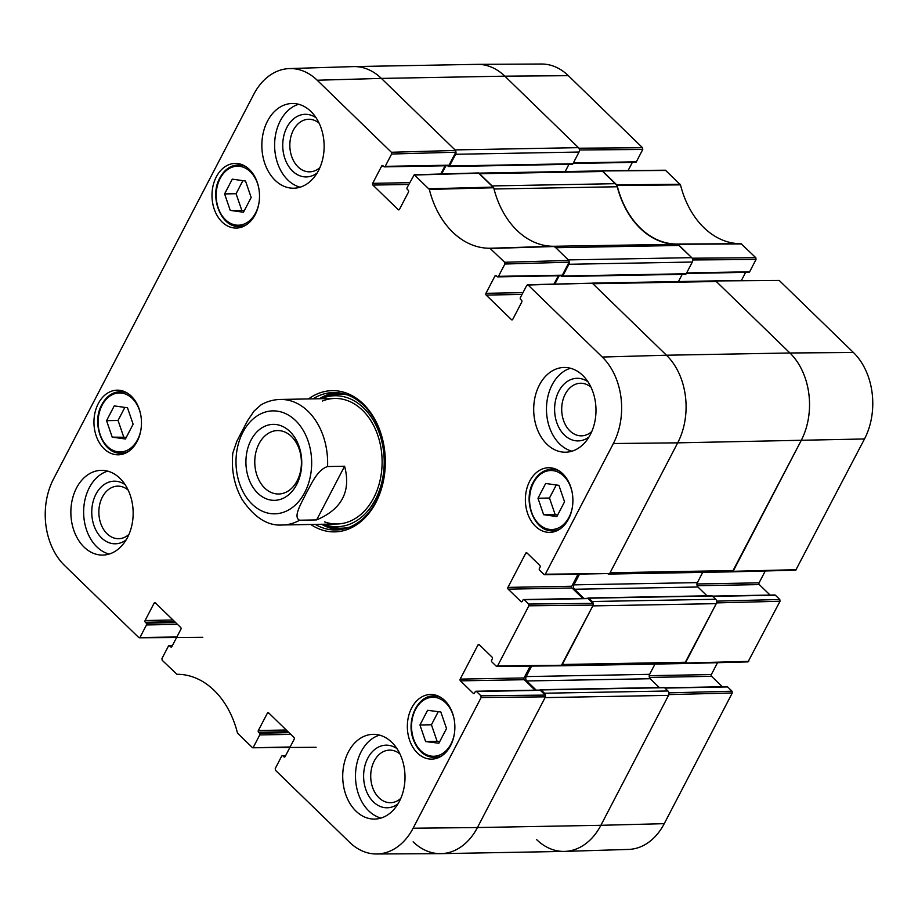 <?xml version="1.0" encoding="UTF-8"?>
<svg xmlns="http://www.w3.org/2000/svg" width="918" height="918" viewBox="0 0 918 918"><rect width="100%" height="100%" fill="white"/><g stroke="black" fill="none" stroke-linecap="round" stroke-linejoin="round"><path stroke-width="1.38" d="M603.011 171.494L615.565 183.68L492.117 185.918L479.563 173.732L603.011 171.494A3.144 2.306 -91 0 0 601.634 170.909L478.944 173.123M494.01 188.993L617.263 186.756A6.277 4.613 -91 0 0 615.565 183.68M617.263 186.756A84.754 62.286 -91 0 0 676.509 244.291L553.967 246.265A84.754 62.286 89 0 1 493.7 187.754L478.439 172.951L414.248 174.764L429.337 189.418A85.569 62.894 -91 0 0 489.925 248.25L504.671 262.273L504.889 264.017L569.091 262.192L568.862 260.448L554.518 246.506L490.476 248.491M553.061 246.529A6.277 4.613 89 0 1 555.757 247.711L679.194 245.473A6.277 4.613 -91 0 0 676.509 244.291M679.194 245.473L691.747 257.66L568.299 259.897L555.757 247.711M569.229 261.802A3.144 2.306 89 0 1 568.862 264.269L692.31 262.043A3.144 2.306 -91 0 0 691.747 257.66M692.31 262.043L686.205 273.759A1.251 0.918 89 0 1 685.471 274.275L562.023 276.513A1.251 0.918 -91 0 0 562.757 275.997L568.862 264.269M682.212 274.344L678.448 281.562M716.292 281.493L789.916 352.982L666.468 355.22A62.78 46.141 89 0 1 677.702 442.843A62.78 46.141 -91 0 0 666.468 355.22L592.844 283.731L716.292 281.493A3.144 2.306 -91 0 0 714.904 280.897L592.213 283.123M714.686 280.908L715.719 280.942L789.916 352.982A62.78 46.141 89 0 1 801.15 440.606L733.505 570.537L610.068 572.775L677.702 442.843L613.362 443.52L545.326 574.209L544.041 574.496L539.623 570.216A1.251 0.918 89 0 1 539.394 568.46L540.059 567.186A1.251 0.918 -91 0 0 539.83 565.431L527.001 552.969A1.251 0.918 -91 0 0 525.716 553.256L527.265 553.221M608.416 574.06A3.144 2.306 89 0 1 608.232 574.083L731.68 571.845A3.144 2.306 -91 0 0 733.505 570.537M702.718 572.362L697.37 582.62A3.144 2.306 -91 0 0 697.932 587.004L707.021 595.828M592.259 601.508L588.863 598.215A1.251 0.918 -91 0 0 588.312 597.974L711.76 595.736A1.251 0.918 89 0 1 712.311 595.977L715.707 599.27L592.259 601.508A3.144 2.306 89 0 1 593.223 603.688M716.269 603.654L685.769 662.257L562.321 664.494L592.821 605.891L716.269 603.654A3.144 2.306 -91 0 0 715.707 599.27M560.668 665.779A3.144 2.306 89 0 1 560.485 665.791L683.933 663.553A3.144 2.306 -91 0 0 685.769 662.257M654.97 664.081L649.623 674.34A3.144 2.306 -91 0 0 650.185 678.723L659.273 687.548M544.512 693.228L541.115 689.934A1.251 0.918 -91 0 0 540.564 689.693L664.012 687.456A1.251 0.918 89 0 1 664.563 687.697L667.96 690.99L544.512 693.228A3.144 2.306 89 0 1 545.476 695.408M480.906 695.764L476.488 691.484L540.346 690.325L545.246 695.098L480.906 695.764L481.135 697.519L413.1 828.22A61.954 45.533 89 0 1 376.518 853.981L440.388 853.648A62.78 46.141 -91 0 0 477.44 827.543L545.074 697.611L668.522 695.374A3.144 2.306 -91 0 0 667.96 690.99M668.522 695.374L600.888 825.305A62.78 46.141 89 0 1 564.26 851.411L440.824 853.648A62.78 46.141 89 0 1 413.157 841.829M579.442 149.967L642.761 149.473L642.543 147.729L568.345 75.678A61.954 45.533 -91 0 0 541.482 64.019L477.612 64.352A62.78 46.141 89 0 1 504.843 76.171L381.395 78.409A62.78 46.141 89 0 0 353.74 66.589L477.176 64.352A62.78 46.141 89 0 1 504.843 76.171L578.466 147.66L455.03 149.898L381.395 78.409A62.78 46.141 -91 0 0 353.304 66.601L289.468 68.575A61.954 45.533 89 0 1 317.203 80.233L391.389 152.273L391.619 154.029L455.821 152.204L455.592 150.449L381.395 78.409L317.203 80.233M447.628 165.733L448.202 166.284A1.251 0.918 -91 0 0 449.487 165.997L455.592 154.281L579.029 152.044A3.144 2.306 -91 0 0 578.466 147.66M579.029 152.044L572.935 163.76A1.251 0.918 89 0 1 572.201 164.288L448.753 166.525M568.931 164.345L565.178 171.563M441.627 173.995L445.918 165.756M455.959 151.814A3.144 2.306 89 0 1 455.592 154.281M668.924 693.17L668.924 694.605L600.888 825.305L477.44 827.543A62.78 46.141 89 0 1 440.824 853.648M540.564 689.693A1.251 0.918 -91 0 0 539.899 690.095M536.215 690.152L526.748 680.961A3.144 2.306 89 0 1 526.186 676.577L531.648 666.089M588.312 597.974A1.251 0.918 -91 0 0 587.646 598.375M583.963 598.433L574.496 589.241A3.144 2.306 89 0 1 573.934 584.858L579.384 574.37M554.908 283.983L559.188 275.756M560.898 275.721L561.472 276.284A1.251 0.918 -91 0 0 562.023 276.513M297.168 480.803A31.717 23.317 89 0 1 278.659 493.999A31.717 23.317 89 0 1 254.779 462.695A31.717 23.317 89 0 1 277.511 430.565A31.717 23.317 89 0 1 298.648 447.628A31.717 23.317 89 0 1 297.168 480.803M296.686 484.543A38.005 27.93 -91 0 0 276.307 424.552A38.005 27.93 -91 0 0 248.503 477.968A38.005 27.93 -91 0 0 296.686 484.543M316.641 519.909L299.612 520.219C292.475 517.041 301.907 502.456 306.038 493.517C311.225 484.555 316.951 470.039 327.565 466.539L344.594 466.229L316.641 519.909C341.898 509.134 351.204 491.245 344.594 466.229M327.565 466.539A62.78 46.141 89 0 0 308.023 411.264A62.78 46.141 89 0 0 280.357 399.445C273.564 399.605 267.138 401.396 261.079 404.815L254.045 411.046L247.39 420.995L236.775 441.374L232.816 453.102C231.175 470.073 234.297 485.565 242.168 499.564C254.447 517.718 267.941 526.186 282.629 524.981L337.113 523.994M740.964 243.706A85.569 62.894 89 0 1 680.49 184.862L665.401 170.22L601.898 170.714L617.148 185.516A84.754 62.286 -91 0 0 677.105 244.039A84.754 62.286 -91 0 0 677.404 244.039L692.31 258.21L692.677 259.564M692.711 259.955L756.042 259.473L755.812 257.717L741.078 243.706L677.404 244.039L741.078 243.706M756.042 259.473L749.627 271.797L686.63 272.933M686.366 273.449L748.893 272.313A1.251 0.918 -91 0 0 749.627 271.797M745.623 272.382L741.4 280.506M853.419 352.501L789.916 352.982A62.78 46.141 89 0 1 801.15 440.606L732.38 571.822L795.745 570.181L864.504 438.965A61.954 45.533 -91 0 0 853.419 352.501L779.221 280.449L715.179 280.701M765.268 570.973L759.083 582.838L696.98 583.974M697.164 585.718L759.312 584.594A1.251 0.918 89 0 1 759.083 582.838M759.312 584.594L770.099 595.071M712.701 596.356L775.389 595.22A1.251 0.918 -91 0 0 774.826 594.979L712.448 596.115M775.389 595.22L779.795 599.5L716.625 601.129M716.671 601.451L716.671 602.896L684.644 663.542L747.998 661.901L780.025 601.256L779.795 599.5M717.52 662.693L711.347 674.558L649.233 675.682M649.416 677.438L711.565 676.314A1.251 0.918 89 0 1 711.347 674.558M711.565 676.314L722.351 686.779M664.953 688.064L727.641 686.939A1.251 0.918 -91 0 0 727.09 686.698L664.701 687.823M727.641 686.939L732.048 691.22L668.878 692.849M664.242 823.664L600.888 825.305A62.78 46.141 89 0 1 564.696 851.399L628.532 849.425A61.954 45.533 -91 0 0 664.242 823.664L732.277 692.975L732.048 691.22M642.761 149.473L636.346 161.809L573.36 162.945M573.096 163.461L635.612 162.325A1.251 0.918 -91 0 0 636.346 161.809M632.353 162.383L628.119 170.507M568.345 75.678L504.843 76.171L579.04 148.211L579.396 149.577M564.696 851.399A62.78 46.141 89 0 1 536.605 839.591M290.145 746.977L252.599 747.78L237.51 733.138A85.569 62.894 -91 0 0 177.036 674.294A85.569 62.894 -91 0 0 176.922 674.294L162.188 660.283L161.958 658.527L168.373 646.203A1.251 0.918 89 0 1 169.658 645.916L172.251 645.87M253.334 747.252L259.748 734.928L290.776 734.366M288.998 732.644L259.53 733.184A1.251 0.918 89 0 1 259.748 734.928M259.53 733.184L258.578 732.266L288.057 731.726M286.278 730.005L258.36 730.51A1.251 0.918 -91 0 0 258.578 732.266M258.36 730.51L267.379 713.183L268.928 713.16M284.982 756.811L283.88 756.822A1.251 0.918 -91 0 0 285.165 756.547L294.185 739.22A1.251 0.918 -91 0 0 293.955 737.464L268.664 712.896A1.251 0.918 -91 0 0 267.379 713.183M283.88 756.822L282.939 755.916L285.521 755.87M376.518 853.981A61.954 45.533 89 0 1 349.655 842.322L275.457 770.271L275.239 768.527L281.654 756.191A1.251 0.918 89 0 1 282.939 755.916M474.354 693.308L473.263 693.331A1.251 0.918 -91 0 0 474.549 693.044L475.203 691.77A1.251 0.918 89 0 1 476.488 691.484M473.263 693.331L460.423 680.858L524.27 679.71A1.251 0.918 89 0 1 524.052 677.954L460.193 679.113A1.251 0.918 -91 0 0 460.423 680.858M460.193 679.113L477.968 644.975L479.517 644.941M528.653 604.055L524.235 599.764L588.082 598.605L592.994 603.378L528.653 604.055L528.871 605.8L497.579 665.929L496.294 666.216L491.876 661.935A1.251 0.918 89 0 1 491.646 660.18L492.312 658.906A1.251 0.918 -91 0 0 492.094 657.15L479.253 644.688A1.251 0.918 -91 0 0 477.968 644.975M522.101 601.588L520.999 601.611A1.251 0.918 -91 0 0 522.285 601.324L522.95 600.051A1.251 0.918 89 0 1 524.235 599.764M520.999 601.611L508.17 589.149L572.017 587.99A1.251 0.918 89 0 1 571.788 586.235L507.941 587.394A1.251 0.918 -91 0 0 508.17 589.149M507.941 587.394L525.716 553.256M512.565 319.625L511.464 319.648A1.251 0.918 -91 0 0 512.749 319.361L521.768 302.033A1.251 0.918 -91 0 0 521.539 300.278L520.598 299.36A1.251 0.918 89 0 1 520.38 297.616L526.794 285.28L528.079 285.005L602.277 357.045A61.954 45.533 89 0 1 613.362 443.52M511.464 319.648L486.173 295.08L522.032 294.426M522.962 292.658L485.943 293.324A1.251 0.918 -91 0 0 486.173 295.08M485.943 293.324L494.963 275.997L496.512 275.974M569.091 262.192L562.332 275.193L498.474 276.341A1.251 0.918 89 0 1 497.189 276.628L496.248 275.71A1.251 0.918 -91 0 0 494.963 275.997M498.474 276.341L504.889 264.017M399.284 209.625L398.194 209.648A1.251 0.918 -91 0 0 399.479 209.361L408.499 192.034A1.251 0.918 -91 0 0 408.269 190.29L407.328 189.372A1.251 0.918 89 0 1 407.099 187.616L414.248 174.764M398.194 209.648L372.892 185.08L408.762 184.438M409.68 182.659L372.674 183.336A1.251 0.918 -91 0 0 372.892 185.08M372.674 183.336L381.693 166.009L383.242 165.974M455.821 152.204L449.051 165.194L385.204 166.353A1.251 0.918 89 0 1 383.919 166.64L382.978 165.722A1.251 0.918 -91 0 0 381.693 166.009M385.204 166.353L391.619 154.029M176.876 636.977L138.779 637.551L64.581 565.499A61.954 45.533 89 0 1 53.496 479.035L253.758 94.336A61.954 45.533 89 0 1 289.468 68.575M140.064 637.264L146.478 624.94L177.495 624.378M175.728 622.656L146.249 623.184A1.251 0.918 89 0 1 146.478 624.94M146.249 623.184L145.308 622.266L174.776 621.738M173.009 620.006L145.09 620.522A1.251 0.918 -91 0 0 145.308 622.266M145.09 620.522L154.109 603.195L155.658 603.16M171.7 646.811L170.61 646.834A1.251 0.918 -91 0 0 171.895 646.547L180.915 629.22A1.251 0.918 -91 0 0 180.685 627.476L155.394 602.908A1.251 0.918 -91 0 0 154.109 603.195M170.61 646.834L169.658 645.916M255.193 214.628A32.337 23.765 89 0 1 236.339 228.066A32.337 23.765 89 0 1 211.989 196.177A32.337 23.765 89 0 1 235.169 163.415A32.337 23.765 89 0 1 256.696 180.812A32.337 23.765 89 0 1 255.193 214.628M568.586 518.945A32.337 23.765 89 0 1 549.721 532.383A32.337 23.765 89 0 1 525.383 500.494A32.337 23.765 89 0 1 548.551 467.732A32.337 23.765 89 0 1 570.089 485.129A32.337 23.765 89 0 1 568.586 518.945M450.554 745.691A32.337 23.765 89 0 1 431.689 759.129A32.337 23.765 89 0 1 407.351 727.24A32.337 23.765 89 0 1 430.519 694.478A32.337 23.765 89 0 1 452.058 711.875A32.337 23.765 89 0 1 450.554 745.691M137.161 441.374A32.337 23.765 89 0 1 118.296 454.812A32.337 23.765 89 0 1 93.957 422.923A32.337 23.765 89 0 1 117.125 390.161A32.337 23.765 89 0 1 138.664 407.558A32.337 23.765 89 0 1 137.161 441.374M318.477 170.599A42.377 31.143 89 0 1 293.76 188.213A42.377 31.143 89 0 1 261.848 146.41A42.377 31.143 89 0 1 292.222 103.482A42.377 31.143 89 0 1 320.451 126.271A42.377 31.143 89 0 1 318.477 170.599M590.331 434.581A42.377 31.143 89 0 1 565.614 452.207A42.377 31.143 89 0 1 533.702 410.392A42.377 31.143 89 0 1 564.077 367.464A42.377 31.143 89 0 1 592.305 390.253A42.377 31.143 89 0 1 590.331 434.581M399.353 801.448A42.377 31.143 89 0 1 374.636 819.074A42.377 31.143 89 0 1 342.724 777.259A42.377 31.143 89 0 1 373.098 734.331A42.377 31.143 89 0 1 401.327 757.132A42.377 31.143 89 0 1 399.353 801.448M127.499 537.466A42.377 31.143 89 0 1 102.782 555.08A42.377 31.143 89 0 1 70.87 513.277A42.377 31.143 89 0 1 101.244 470.349A42.377 31.143 89 0 1 129.472 493.138A42.377 31.143 89 0 1 127.499 537.466M310.789 524.476A70.629 51.901 -91 0 0 385.319 460.331A70.629 51.901 -91 0 0 308.517 398.94M125.433 438.999L112.203 437.129L106.557 420.673L114.245 405.905L127.487 407.776L133.121 424.231L125.433 438.999M446.515 728.548L438.873 743.224L425.619 741.549L419.951 724.979L427.593 710.303L440.835 711.989L446.515 728.548M556.859 516.57L543.628 514.7L537.982 498.244L545.671 483.476L558.913 485.347L564.547 501.802L556.859 516.57M243.477 212.253L230.234 210.383L224.6 193.927L232.288 179.159L245.519 181.03L251.165 197.485L243.477 212.253M384.47 166.869L448.317 165.722A1.251 0.918 -91 0 0 449.051 165.194M445.058 165.779L440.766 174.018M497.74 276.869L561.598 275.71A1.251 0.918 -91 0 0 562.332 275.193M558.328 275.767L554.036 284.006M602.277 357.045L666.468 355.22L592.271 283.18L527.517 284.764M544.581 574.737L609.667 573.532L677.702 442.843L864.504 438.965M577.961 574.381L571.788 586.235M572.017 587.99L582.792 598.456M588.082 598.605A1.251 0.918 -91 0 0 587.531 598.375L523.685 599.534M496.833 666.457L561.185 665.779L593.223 605.123L592.994 603.378M530.214 666.101L524.052 677.954M524.27 679.71L535.056 690.175M540.346 690.325A1.251 0.918 -91 0 0 539.784 690.095L475.937 691.243M413.1 828.22L477.44 827.543L545.476 696.842L545.246 695.098M112.203 437.129L126.328 437.289M124.848 407.397L118.055 420.455L123.689 436.922M106.557 420.673L118.055 420.455M230.234 210.383L244.36 210.555M242.891 180.651L236.087 193.721L241.732 210.176M224.6 193.927L236.087 193.721M543.628 514.7L557.754 514.86M556.274 484.968L549.48 498.026L555.115 514.493M537.982 498.244L549.48 498.026M438.265 711.657L431.437 724.772L437.117 741.331L439.688 741.664M419.951 724.979L431.437 724.772M425.619 741.549L437.117 741.331M321.644 524.281A68.747 50.524 -91 0 0 339.144 529.789M336.654 392.594A68.747 50.524 -91 0 0 319.372 398.745M323.515 524.247A65.488 48.126 -91 0 0 324.215 524.499A65.488 48.126 -91 0 0 384.194 460.354A65.488 48.126 -91 0 0 321.931 398.423A65.488 48.126 -91 0 0 321.243 398.71M324.616 521.883A62.78 46.141 -91 0 0 382.106 460.388A62.78 46.141 -91 0 0 322.425 401.017M316.102 117.814A31.315 23.019 -91 0 0 286.921 127.327A31.315 23.019 -91 0 0 288.711 166.399A31.315 23.019 -91 0 0 317.1 173.032M319.912 167.569A26.289 19.324 89 0 1 309.641 171.838A26.289 19.324 89 0 1 292.131 157.701A26.289 19.324 89 0 1 293.347 130.195A26.289 19.324 89 0 1 308.689 119.271A26.289 19.324 89 0 1 319.108 123.161M298.625 104.262A42.377 31.143 -91 0 0 274.62 146.18A42.377 31.143 -91 0 0 300.129 187.203M125.123 484.681A31.315 23.019 -91 0 0 95.942 494.194A31.315 23.019 -91 0 0 97.733 533.266A31.315 23.019 -91 0 0 126.122 539.899M128.933 534.437A26.289 19.324 89 0 1 118.663 538.705A26.289 19.324 89 0 1 101.152 524.568A26.289 19.324 89 0 1 102.368 497.074A26.289 19.324 89 0 1 117.711 486.138A26.289 19.324 89 0 1 128.13 490.04M107.647 471.129A42.377 31.143 -91 0 0 83.641 513.047A42.377 31.143 -91 0 0 109.15 554.07M396.978 748.663A31.315 23.019 -91 0 0 367.797 758.176A31.315 23.019 -91 0 0 369.587 797.249A31.315 23.019 -91 0 0 397.987 803.881M400.787 798.419A26.289 19.324 89 0 1 390.517 802.699A26.289 19.324 89 0 1 373.006 788.551A26.289 19.324 89 0 1 374.223 761.056A26.289 19.324 89 0 1 389.565 750.121A26.289 19.324 89 0 1 399.984 754.022M379.501 735.111A42.377 31.143 -91 0 0 355.495 777.03A42.377 31.143 -91 0 0 381.004 818.053M587.956 381.796A31.315 23.019 -91 0 0 558.787 391.309A31.315 23.019 -91 0 0 560.577 430.381A31.315 23.019 -91 0 0 588.966 437.014M591.766 431.552A26.289 19.324 89 0 1 581.496 435.832A26.289 19.324 89 0 1 563.985 421.683A26.289 19.324 89 0 1 565.213 394.189A26.289 19.324 89 0 1 580.543 383.254A26.289 19.324 89 0 1 590.962 387.155M570.48 368.244A42.377 31.143 -91 0 0 546.474 410.162A42.377 31.143 -91 0 0 571.983 451.186M312.992 398.86A68.747 50.524 89 0 1 333.464 392.525A68.747 50.524 89 0 1 385.216 460.331A68.747 50.524 89 0 1 335.954 529.984A68.747 50.524 89 0 1 315.264 524.396M686.205 273.759L562.757 275.997M664.563 687.697L541.115 689.934M712.311 595.977L588.863 598.215M697.37 582.62L573.934 584.858M697.932 587.004L574.496 589.241M650.185 678.723L526.748 680.961M649.623 674.34L526.186 676.577M572.935 163.76L449.487 165.997M295.585 420.57A51.477 37.833 89 0 1 300.266 499.587A51.477 37.833 89 0 1 242.363 490.441A51.477 37.833 89 0 1 258.979 414.787A51.477 37.833 89 0 1 295.585 420.57M299.612 520.219A62.78 46.141 89 0 1 282.629 524.981M617.148 185.516L680.49 184.862M680.146 184.243L616.804 184.885M677.954 244.268L741.618 243.936M602.449 170.943L665.952 170.461M642.543 147.729L579.04 148.211M755.812 257.717L692.31 258.21M715.719 280.942L779.221 280.449M796.468 569.665L733.115 571.306M716.671 602.896L780.025 601.256M668.924 694.605L732.277 692.975M748.721 661.385L685.367 663.014M141.062 428.89A29.502 21.688 89 0 1 111.193 449.372A29.502 21.688 89 0 1 102.093 405.217A29.502 21.688 89 0 1 123.666 393.466A29.502 21.688 89 0 1 140.81 415.246M454.444 733.207A29.502 21.688 89 0 1 435.717 756.111A29.502 21.688 89 0 1 413.593 738.979A29.502 21.688 89 0 1 425.837 698.919A29.502 21.688 89 0 1 454.203 719.563M572.488 506.461A29.502 21.688 89 0 1 542.618 526.943A29.502 21.688 89 0 1 533.519 482.788A29.502 21.688 89 0 1 555.092 471.037A29.502 21.688 89 0 1 572.235 492.817M259.094 202.144A29.502 21.688 89 0 1 229.225 222.626A29.502 21.688 89 0 1 220.136 178.471A29.502 21.688 89 0 1 241.698 166.72A29.502 21.688 89 0 1 258.853 188.511M127.648 393.283A30.764 22.606 -91 0 0 120.132 391.676C112.444 392.066 106.35 396.381 101.829 404.62C90.859 423.646 103.195 454.72 121.256 453.194A30.764 22.606 -91 0 0 128.704 451.323M245.691 166.537A30.764 22.606 -91 0 0 238.175 164.93C230.487 165.332 224.382 169.646 219.872 177.874C208.891 196.9 221.227 227.974 239.288 226.448A30.764 22.606 -91 0 0 246.735 224.577M559.073 470.842A30.764 22.606 -91 0 0 551.557 469.247C543.881 469.637 537.776 473.952 533.255 482.191C522.285 501.217 534.62 532.291 552.682 530.765A30.764 22.606 -91 0 0 560.129 528.894M441.042 697.588A30.764 22.606 -91 0 0 433.526 695.993C417.587 695.396 406.008 720.309 413.261 739.369C417.724 751.062 424.85 757.109 434.639 757.511A30.764 22.606 -91 0 0 442.086 755.64M322.207 524.27A68.437 50.295 -91 0 0 340.922 529.56M338.455 392.766A68.437 50.295 -91 0 0 319.934 398.733M324.215 524.499L328.219 525.945A67.06 49.285 -91 0 0 349.609 527.15M347.211 394.855A67.06 49.285 -91 0 0 325.879 396.828L321.931 398.423M493.356 187.123L428.993 188.787M429.337 189.418L493.7 187.754M414.81 175.005L479.001 173.181M553.967 246.265L489.925 248.25M568.862 260.448L504.671 262.273M481.135 697.519L545.476 696.842M561.919 665.252L497.579 665.929M609.667 573.532L545.326 574.209M528.871 605.8L593.223 605.123M528.079 285.005L592.271 283.18M455.592 150.449L391.389 152.273M280.357 399.445L334.841 398.458M121.256 453.194L125.582 453.113M120.132 391.676L124.469 391.596M239.288 226.448L243.614 226.367M238.175 164.93L242.501 164.85M552.682 530.765L557.008 530.684M551.557 469.247L555.895 469.167M434.639 757.511L438.976 757.43M433.526 695.993L437.863 695.913M172.377 645.618L169.107 645.687M202.821 637.299L139.318 637.78M316.102 747.286L252.599 747.78M285.647 755.617L282.388 755.675"/></g></svg>
